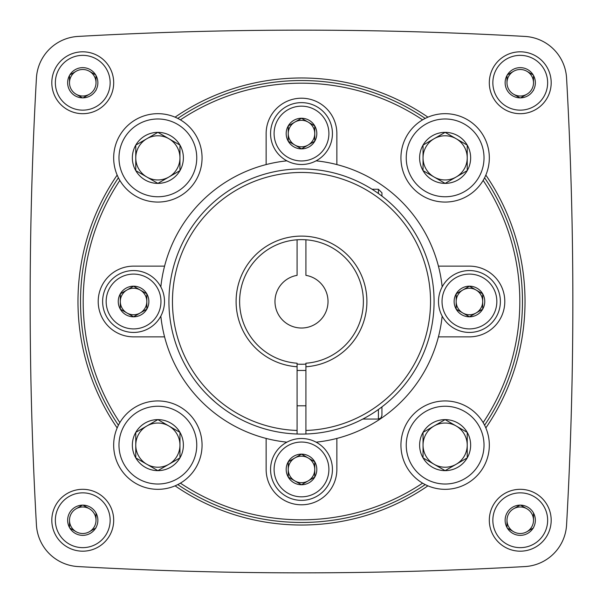 <?xml version="1.0" encoding="UTF-8"?>
<svg xmlns="http://www.w3.org/2000/svg" width="603" height="603" viewBox="0 0 603 603"><rect width="100%" height="100%" fill="white"/><g stroke="black" fill="none" stroke-linecap="round" stroke-linejoin="round"><path stroke-width="0.9" d="M135.773 145.112L157.873 132.358L179.965 145.112L179.965 170.626L157.873 183.387L135.773 170.626L135.773 145.112A25.514 25.514 0 0 1 179.965 145.112A25.514 25.514 0 0 1 157.873 183.387A25.514 25.514 0 0 1 135.773 145.112L135.773 170.626L157.873 183.387L179.965 170.626L179.965 145.112L168.915 138.735A22.1 22.1 0 0 1 168.915 177.003A22.1 22.1 0 0 1 135.773 157.873A22.1 22.1 0 0 1 146.823 138.735L135.773 145.112M157.873 196.759A38.894 38.894 0 0 1 124.188 138.426A38.894 38.894 0 0 1 191.55 138.426A38.894 38.894 0 0 1 157.873 196.759M157.873 202.065A44.192 44.192 0 0 1 119.598 135.773A44.192 44.192 0 0 1 196.141 135.773A44.192 44.192 0 0 1 157.873 202.065M146.823 138.735A22.1 22.1 0 0 1 168.915 138.735L157.873 132.358L146.823 138.735M423.035 145.112L445.127 132.358L467.227 145.112L467.227 170.626L445.127 183.387L423.035 170.626L423.035 145.112A25.514 25.514 0 0 1 467.227 145.112A25.514 25.514 0 0 1 445.127 183.387A25.514 25.514 0 0 1 423.035 145.112L423.035 170.626L445.127 183.387L467.227 170.626L467.227 145.112L456.177 138.735A22.1 22.1 0 0 1 456.177 177.003A22.1 22.1 0 0 1 423.035 157.873A22.1 22.1 0 0 1 434.085 138.735L423.035 145.112M445.127 196.759A38.894 38.894 0 0 1 411.45 138.426A38.894 38.894 0 0 1 478.812 138.426A38.894 38.894 0 0 1 445.127 196.759M445.127 202.065A44.192 44.192 0 0 1 406.859 135.773A44.192 44.192 0 0 1 483.402 135.773A44.192 44.192 0 0 1 445.127 202.065M434.085 138.735A22.1 22.1 0 0 1 456.177 138.735L445.127 132.358L434.085 138.735M135.773 432.374L157.873 419.613L179.965 432.374L179.965 457.888L157.873 470.642L135.773 457.888L135.773 432.374A25.514 25.514 0 0 1 179.965 432.374A25.514 25.514 0 0 1 157.873 470.642A25.514 25.514 0 0 1 135.773 432.374L135.773 457.888L157.873 470.642L179.965 457.888L179.965 432.374L168.915 425.997A22.1 22.1 0 0 1 168.915 464.265A22.1 22.1 0 0 1 135.773 445.127A22.1 22.1 0 0 1 146.823 425.997L135.773 432.374M157.873 484.021A38.894 38.894 0 0 1 124.188 425.688A38.894 38.894 0 0 1 191.55 425.688A38.894 38.894 0 0 1 157.873 484.021M157.873 489.327A44.192 44.192 0 0 1 119.598 423.035A44.192 44.192 0 0 1 196.141 423.035A44.192 44.192 0 0 1 157.873 489.327M146.823 425.997A22.1 22.1 0 0 1 168.915 425.997L157.873 419.613L146.823 425.997M423.035 432.374L445.127 419.613L467.227 432.374L467.227 457.888L445.127 470.642L423.035 457.888L423.035 432.374A25.514 25.514 0 0 1 467.227 432.374A25.514 25.514 0 0 1 445.127 470.642A25.514 25.514 0 0 1 423.035 432.374L423.035 457.888L445.127 470.642L467.227 457.888L467.227 432.374L456.177 425.997A22.1 22.1 0 0 1 456.177 464.265A22.1 22.1 0 0 1 423.035 445.127A22.1 22.1 0 0 1 434.085 425.997L423.035 432.374M445.127 484.021A38.894 38.894 0 0 1 411.45 425.688A38.894 38.894 0 0 1 478.812 425.688A38.894 38.894 0 0 1 445.127 484.021M445.127 489.327A44.192 44.192 0 0 1 406.859 423.035A44.192 44.192 0 0 1 483.402 423.035A44.192 44.192 0 0 1 445.127 489.327M434.085 425.997A22.1 22.1 0 0 1 456.177 425.997L445.127 419.613L434.085 425.997M524.927 566.571A44.192 44.192 0 0 0 566.571 524.927A3977.441 3977.441 0 0 0 566.571 78.073A44.192 44.192 0 0 0 524.927 36.429A3977.441 3977.441 0 0 0 78.073 36.429A44.192 44.192 0 0 0 36.429 78.073A3977.441 3977.441 0 0 0 36.429 524.927A44.192 44.192 0 0 0 78.073 566.571A3977.441 3977.441 0 0 0 524.927 566.571M485.837 175.081A223.517 223.517 0 0 1 485.837 427.919M427.919 485.837A223.517 223.517 0 0 1 175.081 485.837M117.163 427.919A223.517 223.517 0 0 1 117.163 175.081M175.081 117.163A223.517 223.517 0 0 1 427.919 117.163M266.142 469.435A35.358 35.358 0 0 0 301.5 504.794A35.358 35.358 0 0 0 336.858 469.435L336.858 438.426A141.419 141.419 0 0 0 438.426 336.858L469.435 336.858A35.358 35.358 0 0 0 504.794 301.5A35.358 35.358 0 0 0 469.435 266.142L438.426 266.142A141.419 141.419 0 0 0 336.858 164.574L336.858 133.565A35.358 35.358 0 0 0 301.5 98.206A35.358 35.358 0 0 0 266.142 133.565L266.142 164.574A141.419 141.419 0 0 0 164.574 266.142L133.565 266.142A35.358 35.358 0 0 0 98.206 301.5A35.358 35.358 0 0 0 133.565 336.858L164.574 336.858A141.419 141.419 0 0 0 266.142 438.426L266.142 469.435M484.586 177.779A220.969 220.969 0 0 1 484.586 425.221M425.221 484.586A220.969 220.969 0 0 1 177.779 484.586M118.414 425.221A220.969 220.969 0 0 1 118.414 177.779M177.779 118.414A220.969 220.969 0 0 1 425.221 118.414M438.426 336.858A141.419 141.419 0 0 0 442.165 316.1M266.142 438.426A141.419 141.419 0 0 0 286.9 442.165M316.1 442.165A141.419 141.419 0 0 0 336.858 438.426M164.574 266.142A141.419 141.419 0 0 0 160.835 286.9M160.835 316.1A141.419 141.419 0 0 0 164.574 336.858M336.858 164.574A141.419 141.419 0 0 0 316.1 160.835M286.9 160.835A141.419 141.419 0 0 0 266.142 164.574M442.165 286.9A141.419 141.419 0 0 0 438.426 266.142M120.306 293.842L133.565 286.191L146.823 293.842L146.823 309.158L133.565 316.809L120.306 309.158L120.306 293.842A15.309 15.309 0 0 1 146.823 293.842A15.309 15.309 0 0 1 133.565 316.809A15.309 15.309 0 0 1 120.306 293.842L120.306 309.158L133.565 316.809L146.823 309.158L146.823 293.842L140.19 290.02A13.258 13.258 0 0 1 140.19 312.98A13.258 13.258 0 0 1 120.306 301.5A13.258 13.258 0 0 1 126.932 290.02L120.306 293.842M133.565 328.899A27.399 27.399 0 0 1 109.836 287.797A27.399 27.399 0 0 1 157.293 287.797A27.399 27.399 0 0 1 133.565 328.899M133.565 332.434A30.934 30.934 0 0 1 106.769 286.033A30.934 30.934 0 0 1 160.353 286.033A30.934 30.934 0 0 1 133.565 332.434M126.932 290.02A13.258 13.258 0 0 1 140.19 290.02L133.565 286.191L126.932 290.02M288.242 461.785L301.5 454.127L314.758 461.785L314.758 477.094L301.5 484.744L288.242 477.094L288.242 461.785A15.309 15.309 0 0 1 314.758 461.785A15.309 15.309 0 0 1 301.5 484.744A15.309 15.309 0 0 1 288.242 461.785L288.242 477.094L301.5 484.744L314.758 477.094L314.758 461.785L308.125 457.956A13.258 13.258 0 0 1 308.125 480.915A13.258 13.258 0 0 1 288.242 469.435A13.258 13.258 0 0 1 294.875 457.956L288.242 461.785M301.5 496.834A27.399 27.399 0 0 1 277.772 455.74A27.399 27.399 0 0 1 325.228 455.74A27.399 27.399 0 0 1 301.5 496.834M301.5 500.369A30.934 30.934 0 0 1 274.712 453.969A30.934 30.934 0 0 1 328.288 453.969A30.934 30.934 0 0 1 301.5 500.369M294.875 457.956A13.258 13.258 0 0 1 308.125 457.956L301.5 454.127L294.875 457.956M456.177 293.842L469.435 286.191L482.694 293.842L482.694 309.158L469.435 316.809L456.177 309.158L456.177 293.842A15.309 15.309 0 0 1 482.694 293.842A15.309 15.309 0 0 1 469.435 316.809A15.309 15.309 0 0 1 456.177 293.842L456.177 309.158L469.435 316.809L482.694 309.158L482.694 293.842L476.069 290.02A13.258 13.258 0 0 1 476.069 312.98A13.258 13.258 0 0 1 456.177 301.5A13.258 13.258 0 0 1 462.81 290.02L456.177 293.842M469.435 328.899A27.399 27.399 0 0 1 445.707 287.797A27.399 27.399 0 0 1 493.164 287.797A27.399 27.399 0 0 1 469.435 328.899M469.435 332.434A30.934 30.934 0 0 1 442.647 286.033A30.934 30.934 0 0 1 496.231 286.033A30.934 30.934 0 0 1 469.435 332.434M462.81 290.02A13.258 13.258 0 0 1 476.069 290.02L469.435 286.191L462.81 290.02M288.242 125.906L301.5 118.256L314.758 125.906L314.758 141.215L301.5 148.873L288.242 141.215L288.242 125.906A15.309 15.309 0 0 1 314.758 125.906A15.309 15.309 0 0 1 301.5 148.873A15.309 15.309 0 0 1 288.242 125.906L288.242 141.215L301.5 148.873L314.758 141.215L314.758 125.906L308.125 122.085A13.258 13.258 0 0 1 308.125 145.044A13.258 13.258 0 0 1 288.242 133.565A13.258 13.258 0 0 1 294.875 122.085L288.242 125.906M301.5 160.963A27.399 27.399 0 0 1 277.772 119.861A27.399 27.399 0 0 1 325.228 119.861A27.399 27.399 0 0 1 301.5 160.963M301.5 164.498A30.934 30.934 0 0 1 274.712 118.098A30.934 30.934 0 0 1 328.288 118.098A30.934 30.934 0 0 1 301.5 164.498M294.875 122.085A13.258 13.258 0 0 1 308.125 122.085L301.5 118.256L294.875 122.085M82.754 492.847A27.399 27.399 0 0 1 106.482 533.949A27.399 27.399 0 0 1 59.026 533.949A27.399 27.399 0 0 1 82.754 492.847M96.013 527.904L96.013 527.504A15.113 15.113 0 0 0 96.013 512.995L95.666 512.392A15.113 15.113 0 0 0 83.093 505.141L82.407 505.141A15.113 15.113 0 0 0 69.835 512.392L69.496 512.995A15.113 15.113 0 0 0 69.496 527.504L69.835 528.1A15.113 15.113 0 0 0 82.407 535.358L83.093 535.358A15.113 15.113 0 0 0 95.666 528.1L96.013 527.904M96.013 512.995L96.013 520.246A13.258 13.258 0 0 1 89.38 531.733L95.666 528.1L89.38 531.733A13.258 13.258 0 0 1 76.121 531.733L69.835 528.1L76.121 531.733A13.258 13.258 0 0 1 69.496 520.246L69.496 527.504L69.496 520.246A13.258 13.258 0 0 1 76.121 508.766L82.407 505.141L76.121 508.766A13.258 13.258 0 0 1 89.38 508.766L83.093 505.141L89.38 508.766A13.258 13.258 0 0 1 96.013 520.246L96.013 512.995M82.754 489.312A30.934 30.934 0 0 1 109.542 535.713A30.934 30.934 0 0 1 55.958 535.713A30.934 30.934 0 0 1 82.754 489.312M520.246 492.847A27.399 27.399 0 0 1 543.974 533.949A27.399 27.399 0 0 1 496.518 533.949A27.399 27.399 0 0 1 520.246 492.847M533.504 527.904L533.504 527.504A15.113 15.113 0 0 0 533.504 512.995L533.165 512.392A15.113 15.113 0 0 0 520.593 505.141L519.907 505.141A15.113 15.113 0 0 0 507.334 512.392L506.987 512.995A15.113 15.113 0 0 0 506.987 527.504L507.334 528.1A15.113 15.113 0 0 0 519.907 535.358L520.593 535.358A15.113 15.113 0 0 0 533.165 528.1L533.504 527.904M533.504 512.995L533.504 520.246A13.258 13.258 0 0 1 526.879 531.733L533.165 528.1L526.879 531.733A13.258 13.258 0 0 1 513.62 531.733L507.334 528.1L513.62 531.733A13.258 13.258 0 0 1 506.987 520.246L506.987 527.504L506.987 520.246A13.258 13.258 0 0 1 513.62 508.766L519.907 505.141L513.62 508.766A13.258 13.258 0 0 1 526.879 508.766L520.593 505.141L526.879 508.766A13.258 13.258 0 0 1 533.504 520.246L533.504 512.995M520.246 489.312A30.934 30.934 0 0 1 547.042 535.713A30.934 30.934 0 0 1 493.458 535.713A30.934 30.934 0 0 1 520.246 489.312M520.246 55.355A27.399 27.399 0 0 1 543.974 96.45A27.399 27.399 0 0 1 496.518 96.45A27.399 27.399 0 0 1 520.246 55.355M533.504 90.405L533.504 90.005A15.113 15.113 0 0 0 533.504 75.496L533.165 74.9A15.113 15.113 0 0 0 520.593 67.642L519.907 67.642A15.113 15.113 0 0 0 507.334 74.9L506.987 75.496A15.113 15.113 0 0 0 506.987 90.005L507.334 90.608A15.113 15.113 0 0 0 519.907 97.859L520.593 97.859A15.113 15.113 0 0 0 533.165 90.608L533.504 90.405M533.504 75.496L533.504 82.754A13.258 13.258 0 0 1 526.879 94.234L520.593 97.859L526.879 94.234A13.258 13.258 0 0 1 513.62 94.234L519.907 97.859L513.62 94.234A13.258 13.258 0 0 1 506.987 82.754L506.987 75.496L506.987 82.754A13.258 13.258 0 0 1 513.62 71.267L507.334 74.9L513.62 71.267A13.258 13.258 0 0 1 526.879 71.267L533.165 74.9L526.879 71.267A13.258 13.258 0 0 1 533.504 82.754L533.504 75.496M520.246 51.813A30.934 30.934 0 0 1 547.042 98.221A30.934 30.934 0 0 1 493.458 98.221A30.934 30.934 0 0 1 520.246 51.813M82.754 55.355A27.399 27.399 0 0 1 106.482 96.45A27.399 27.399 0 0 1 59.026 96.45A27.399 27.399 0 0 1 82.754 55.355M96.013 90.405L96.013 90.005A15.113 15.113 0 0 0 96.013 75.496L95.666 74.9A15.113 15.113 0 0 0 83.093 67.642L82.407 67.642A15.113 15.113 0 0 0 69.835 74.9L69.496 75.496A15.113 15.113 0 0 0 69.496 90.005L69.835 90.608A15.113 15.113 0 0 0 82.407 97.859L83.093 97.859A15.113 15.113 0 0 0 95.666 90.608L96.013 90.405M96.013 75.496L96.013 82.754A13.258 13.258 0 0 1 89.38 94.234L83.093 97.859L89.38 94.234A13.258 13.258 0 0 1 76.121 94.234L82.407 97.859L76.121 94.234A13.258 13.258 0 0 1 69.496 82.754L69.496 75.496L69.496 82.754A13.258 13.258 0 0 1 76.121 71.267L69.835 74.9L76.121 71.267A13.258 13.258 0 0 1 89.38 71.267L95.666 74.9L89.38 71.267A13.258 13.258 0 0 1 96.013 82.754L96.013 75.496M82.754 51.813A30.934 30.934 0 0 1 109.542 98.221A30.934 30.934 0 0 1 55.958 98.221A30.934 30.934 0 0 1 82.754 51.813M381.933 192.787L381.933 196.103L381.933 192.787L378.398 189.244L378.398 193.495M297.083 434.009A132.585 132.585 0 0 0 415.573 233.934A132.585 132.585 0 0 0 187.427 233.934A132.585 132.585 0 0 0 297.083 434.009L297.083 430.467A129.05 129.05 0 0 1 190.488 235.705A129.05 129.05 0 0 1 412.512 235.705A129.05 129.05 0 0 1 305.917 430.467L305.917 434.009M378.398 189.244L372.051 189.244L373.958 190.465M297.083 239.783L297.083 275.352A26.517 26.517 0 0 0 279.31 316.017A26.517 26.517 0 0 0 323.69 316.017A26.517 26.517 0 0 0 305.917 275.352L305.917 239.783M215.55 402.45L209.226 396.699M421.429 358.024L422.025 356.735M297.083 364.099A62.757 62.757 0 0 0 305.917 364.099M305.917 430.467L305.917 366.76A65.41 65.41 0 0 0 357.391 267.528A65.41 65.41 0 0 0 245.609 267.528A65.41 65.41 0 0 0 297.083 366.76L297.083 430.467M305.917 366.76L305.917 363.217A61.868 61.868 0 0 0 354.33 269.3A61.868 61.868 0 0 0 248.67 269.3A61.868 61.868 0 0 0 297.083 363.217L297.083 366.76M381.933 406.897L381.933 415.52L381.933 406.897M297.083 370.446L305.917 370.446M483.154 180.395A218.316 218.316 0 0 1 483.154 422.605M422.605 483.154A218.316 218.316 0 0 1 180.395 483.154M119.846 422.605A218.316 218.316 0 0 1 119.846 180.395M180.395 119.846A218.316 218.316 0 0 1 422.605 119.846M378.398 409.505L378.398 419.055L380.877 418.037L381.933 415.52M362.81 419.055L378.398 419.055M297.083 405.796L305.917 405.796"/></g></svg>
